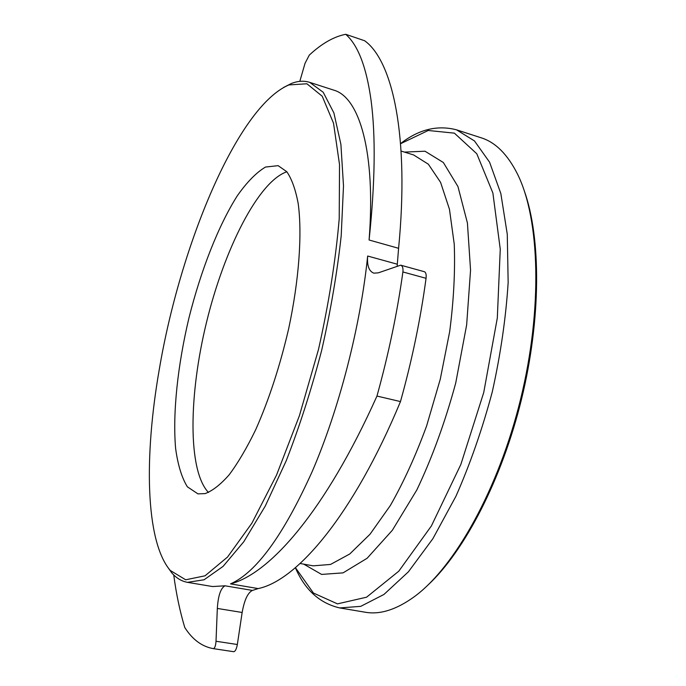 <?xml version="1.0" encoding="UTF-8"?>
<svg xmlns="http://www.w3.org/2000/svg" width="686" height="686" viewBox="0 0 686 686"><rect width="100%" height="100%" fill="white"/><g stroke="black" fill="none" stroke-linecap="round" stroke-linejoin="round"><path stroke-width="1.03" d="M286.834 171.757C258.125 181.704 224.279 249.361 206.572 322.077C188.753 394.759 187.578 470.399 208.467 492.471M205.054 493.611L197.937 493.869L187.355 486.803C181.756 477.688 177.846 464.876 175.607 448.37C172.563 412.955 177.7 365.295 188.993 317.781C200.887 270.413 218.302 225.754 237.339 195.733C246.934 182.116 256.315 172.555 265.491 167.05L278.139 165.66L286.808 171.723C291.782 178.969 295.58 189.593 298.204 203.613C302.32 234.226 299.053 280.12 288.643 328.817C279.965 366.075 268.998 399.672 255.741 429.608C246.917 447.804 238.076 462.836 229.235 474.712C220.583 484.565 212.523 490.867 205.054 493.611M299.808 81.368L305.03 63.326L309.292 55.12C321.7 43.561 333.842 36.624 345.718 34.3L364.643 40.757C392.744 60.874 409.491 136.471 398.592 248.306L369.094 240.006C375.937 151.975 359.335 97.206 333.833 90.158L309.695 82.354C303.898 80.545 297.758 80.939 291.267 83.538L283.507 87.508M369.094 240.006C375.113 182.862 375.782 136.385 371.1 100.576C366.487 67.159 358.023 45.07 345.718 34.3M233.703 651.7L213.286 648.63L233.703 651.7C235.289 651.46 236.499 649.059 237.339 644.506L216.013 641.256C215.67 645.895 214.761 648.356 213.286 648.63L213.277 648.63C201.907 646.564 192.406 639.515 184.766 627.501C179.869 611.192 176.191 593.682 173.738 574.945M216.013 641.256L217.325 608.448L242.149 612.469L237.339 644.506M166.664 565.693L171.714 572.793C176.276 578.092 181.541 581.274 187.518 582.345L212.54 586.547L225.025 585.801C220.712 588.125 218.148 595.68 217.325 608.448M230.513 583.88C270.233 573.65 325.67 510.384 376.957 396.062L400.478 401.576C353.453 514.732 297.055 580.63 258.176 588.579L230.513 583.88C256.307 572.536 283.558 535.037 312.267 471.385C339.227 408.787 360.45 326.467 367.662 256.032C366.916 265.619 368.982 271.322 373.844 273.157L378.295 272.848L400.684 265.165C402.562 265.902 403.299 268.166 402.896 271.956L426.057 278.31C426.46 274.554 425.895 272.351 424.36 271.707L400.684 265.165M376.957 396.062C388.542 354.336 397.194 312.962 402.896 271.956M397.177 265.962L397.305 264.221L367.662 256.032M242.149 612.469C244.379 599.984 247.809 592.644 252.448 590.432L225.025 585.801M400.478 401.576C412.037 360.159 420.561 319.076 426.057 278.31M398.592 248.306L397.305 264.221M258.176 588.579L252.448 590.432M187.518 582.345L204.085 579.773L223.079 566.387L243.796 541.726L265.25 506.088L286.251 460.692C299.645 426.229 311.461 389.399 321.7 350.212C330.686 310.707 337.186 272.582 341.199 235.821L343.497 185.863L340.899 144.352L333.885 112.916L323.209 92.267L309.695 82.354M159.315 369.24C180.169 245.725 237.296 106.853 288.883 84.935L306.899 83.769L322.223 96.229L333.533 123.24L339.527 164.614L339.218 218.628C335.703 259.968 328.8 303.572 318.501 349.423L299.422 415.656L276.561 475.038L251.934 523.109L227.529 557.058L205.037 575.811L185.692 579.79L170.248 570.452C145.295 541.108 144.06 456.319 159.315 369.24M427.918 585.089C464.542 551.09 501.86 479.583 521.557 399.046C541.22 318.493 541.082 237.836 524.267 190.777M456.507 129.817L481.178 137.8C495.524 142.294 507.657 154.453 517.596 174.278C539.779 219.066 542.815 308.348 520.691 398.832C498.593 489.324 454.724 567.142 414.387 596.649C396.431 609.657 380.053 614.853 365.252 612.229L339.681 607.925L360.725 606.355L383.954 594.453L408.41 571.807L432.883 538.682L455.976 496.175C470.244 463.787 482.352 429.024 492.274 391.886C500.6 354.353 505.891 317.927 508.155 282.606L507.271 234.252L500.84 193.563L489.581 162.188L474.455 140.922L456.507 129.817C437.282 124.852 418.64 129.44 400.573 143.597M303.752 564.149L321.605 574.422L343.077 572.861L367.139 558.25L392.349 530.269L416.865 489.89C432.257 457.468 445.214 421.83 455.736 382.96L466.652 324.89L470.553 270.155L467.423 223.019L457.956 186.566L443.345 162.505L425.02 151.22L404.44 152.095M401.087 151.049L413.615 154.95L428.364 164.211L440.583 182.365L449.459 209.273L454.243 244.173C455.255 270.979 453.746 300.091 449.699 331.51L440.266 379.221L426.623 425.903C415.725 455.641 403.642 482.164 390.377 505.471L370.028 534.222L349.749 553.988L330.532 564.441L313.185 565.839M400.581 143.717L428.218 130.486L454.389 133.153L476.787 153.758L492.874 192.972L500.257 249.172L497.316 317.995L483.733 392.521L460.846 464.465L431.383 525.956L398.806 571.172L366.573 597.197L337.478 603.869L313.416 593.038L295.434 567.665M170.248 570.452L171.714 572.793M288.883 84.935L291.267 83.538M313.21 565.847L300.134 563.498M339.681 607.925C319.65 603.243 304.876 589.84 295.374 567.716"/></g></svg>
